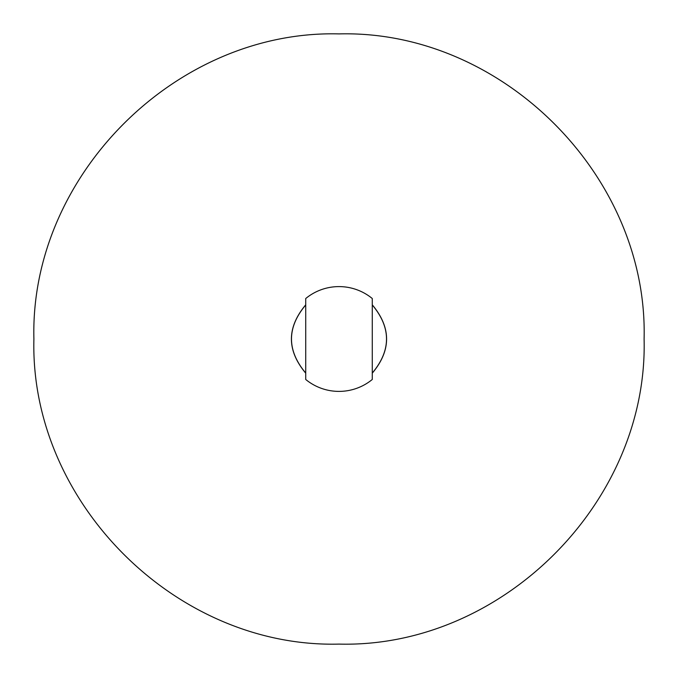 <?xml version="1.0" encoding="UTF-8"?>
<svg xmlns="http://www.w3.org/2000/svg" width="678" height="678" viewBox="0 0 678 678"><rect width="100%" height="100%" fill="white"/><g stroke="black" fill="none" stroke-linecap="round" stroke-linejoin="round"><path stroke-width="1.02" d="M339 286.599A52.401 52.401 0 0 0 305.727 298.523L305.727 379.477A52.401 52.401 0 0 0 372.273 379.477L372.273 298.523A52.401 52.401 0 0 0 339 286.599M305.727 373.171C286.65 350.399 286.65 327.618 305.719 304.837M305.727 373.07C286.743 350.356 286.743 327.644 305.727 304.93M339 33.9C176.026 29.679 29.688 175.941 33.9 339C29.688 502.042 176 648.312 339 644.1C176 648.312 29.688 502.042 33.9 339C29.696 175.941 176.026 29.688 339 33.9C176.026 29.679 29.688 175.941 33.9 339C29.688 502.042 176 648.312 339 644.1C176 648.312 29.688 502.042 33.9 339C29.688 175.941 176.026 29.679 339 33.9C176.026 29.679 29.688 175.941 33.9 339C29.688 502.042 176 648.312 339 644.1C176 648.312 29.688 502.042 33.9 339C29.688 175.941 176.026 29.679 339 33.9C176.026 29.679 29.688 175.941 33.9 339C29.688 502.042 176 648.312 339 644.1C176 648.312 29.688 502.042 33.9 339C29.688 175.941 176.026 29.679 339 33.9C176.026 29.679 29.688 175.941 33.9 339C29.688 502.042 176 648.312 339 644.1C176 648.312 29.688 502.042 33.9 339C29.688 175.941 176.026 29.679 339 33.9C176.026 29.679 29.688 175.941 33.9 339C29.688 502.042 176 648.312 339 644.1C502 648.312 648.312 502.042 644.1 339C648.312 175.941 501.974 29.679 339 33.9C501.974 29.688 648.304 175.941 644.1 339C648.312 502.042 502 648.312 339 644.1C502 648.312 648.312 502.042 644.1 339C648.312 175.941 501.974 29.679 339 33.9C501.974 29.679 648.312 175.941 644.1 339C648.312 502.042 502 648.312 339 644.1C502 648.312 648.312 502.042 644.1 339C648.312 175.941 501.974 29.679 339 33.9C501.974 29.679 648.312 175.941 644.1 339C648.312 502.042 502 648.312 339 644.1C502 648.312 648.312 502.042 644.1 339C648.312 175.941 501.974 29.679 339 33.9C501.974 29.679 648.312 175.941 644.1 339C648.312 502.042 502 648.312 339 644.1C502 648.312 648.312 502.042 644.1 339C648.312 175.941 501.974 29.679 339 33.9C501.974 29.679 648.312 175.941 644.1 339C648.312 502.042 502 648.312 339 644.1C502 648.312 648.312 502.042 644.1 339C648.312 175.941 501.974 29.679 339 33.9M372.273 304.829C391.35 327.601 391.35 350.382 372.281 373.163M372.273 304.93C391.257 327.644 391.257 350.356 372.273 373.07"/></g></svg>
